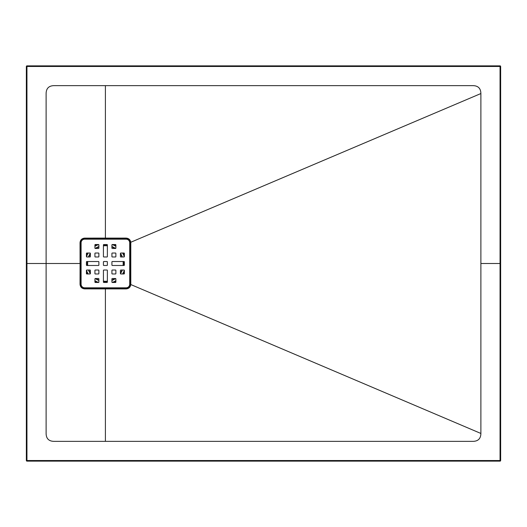 <?xml version="1.0" encoding="UTF-8"?>
<svg xmlns="http://www.w3.org/2000/svg" width="527" height="527" viewBox="0 0 527 527"><rect width="100%" height="100%" fill="white"/><g stroke="black" fill="none" stroke-linecap="round" stroke-linejoin="round"><path stroke-width="0.79" d="M480.887 93.542C480.776 88.391 478.141 85.756 472.982 85.637L105.4 85.637L105.4 238.738L126.151 238.738C128.581 238.981 129.919 240.319 130.162 242.749L130.162 284.251C129.919 286.681 128.581 288.019 126.151 288.262L84.649 288.262C82.219 288.019 80.881 286.688 80.638 284.251L80.638 242.749L80.565 284.251C80.809 286.728 82.172 288.085 84.649 288.335L126.151 288.328C128.509 288.117 129.866 286.846 130.222 284.508L130.222 242.492C129.866 240.154 128.509 238.883 126.151 238.672L84.649 238.665C82.172 238.909 80.809 240.272 80.565 242.749L80.032 242.749C80.302 239.937 81.843 238.395 84.649 238.118L126.151 238.099C128.838 238.329 130.386 239.785 130.795 242.453L130.795 284.547L480.887 433.457L480.887 93.542L130.222 242.492M26.35 460.532L26.35 66.468A0.593 0.593 0 0 1 26.943 65.875L500.057 65.875A0.593 0.593 0 0 1 500.65 66.468L500.65 460.532L500.051 460.526L500.051 66.474L26.949 66.474L26.949 460.526L500.051 460.526L500.057 461.125L26.943 461.125L26.949 460.526L26.35 460.532A0.593 0.593 0 0 0 26.943 461.125A0.593 0.593 0 0 1 26.35 460.532M105.4 85.637L54.017 85.637C48.866 85.749 46.231 88.384 46.112 93.542L46.112 263.5L80.064 263.5L80.032 242.749M130.222 284.508L130.795 284.547C130.386 287.215 128.845 288.664 126.151 288.901L105.4 288.895L105.4 441.362L472.982 441.362C478.141 441.244 480.776 438.609 480.887 433.457M105.4 441.362L54.017 441.362C48.84 441.257 46.205 438.622 46.112 433.457L46.112 263.5L26.35 263.5M105.4 288.328L105.4 288.895L84.656 288.882C81.843 288.605 80.302 287.057 80.032 284.251L80.064 263.5L80.552 263.5M126.151 238.099L126.151 239.126L84.649 239.126C82.449 239.344 81.244 240.549 81.026 242.749L81.026 284.251C81.244 286.451 82.449 287.656 84.649 287.874L126.151 287.874C128.351 287.656 129.556 286.451 129.774 284.251L129.774 242.749C129.556 240.549 128.351 239.344 126.151 239.126M84.649 287.874L84.656 288.882M81.026 242.749L80.638 242.749C80.881 240.319 82.212 238.981 84.649 238.738L105.4 238.738M81.026 284.251L80.032 284.251M123.186 263.5A17.786 17.786 0 0 0 123.074 261.524A17.786 17.786 0 0 1 123.074 265.476A17.786 17.786 0 0 0 123.186 263.5M121.948 256.978A17.786 17.786 0 0 0 120.419 253.974A17.786 17.786 0 0 1 121.948 256.978M114.926 248.48A17.786 17.786 0 0 0 111.922 246.952A17.786 17.786 0 0 1 114.926 248.48M107.376 245.826A17.786 17.786 0 0 0 103.424 245.826A17.786 17.786 0 0 1 107.376 245.826M98.878 246.952A17.786 17.786 0 0 0 95.874 248.48A17.786 17.786 0 0 1 98.878 246.952M90.38 253.974A17.786 17.786 0 0 0 88.852 256.978A17.786 17.786 0 0 1 90.38 253.974M87.726 261.524A17.786 17.786 0 0 0 87.726 265.476A17.786 17.786 0 0 1 87.726 261.524M88.852 270.022A17.786 17.786 0 0 0 90.38 273.026A17.786 17.786 0 0 1 88.852 270.022M95.874 278.519A17.786 17.786 0 0 0 98.878 280.048A17.786 17.786 0 0 1 95.874 278.519M103.424 281.174A17.786 17.786 0 0 0 107.376 281.174A17.786 17.786 0 0 1 103.424 281.174M111.922 280.048A17.786 17.786 0 0 0 114.926 278.519A17.786 17.786 0 0 1 111.922 280.048M120.419 273.026A17.786 17.786 0 0 0 121.948 270.022A17.786 17.786 0 0 1 120.419 273.026M500.65 66.468L500.051 66.474L500.057 65.875A0.593 0.593 0 0 1 500.65 66.468M26.949 66.474L26.943 65.875A0.593 0.593 0 0 0 26.35 66.468L26.943 66.461M500.65 460.532A0.593 0.593 0 0 1 500.057 461.125A0.593 0.593 0 0 0 500.65 460.532M103.424 270.417L103.424 282.077A0.395 0.395 0 0 0 103.819 282.472L106.981 282.472A0.395 0.395 0 0 0 107.376 282.077L107.376 270.417A0.395 0.395 0 0 0 106.981 270.022L103.819 270.022A0.395 0.395 0 0 0 103.424 270.417M106.981 256.978L103.819 256.978A0.395 0.395 0 0 1 103.424 256.583L103.424 244.923A0.395 0.395 0 0 1 103.819 244.528L106.981 244.528A0.395 0.395 0 0 1 107.376 244.923L107.376 256.583A0.395 0.395 0 0 1 106.981 256.978M89.985 270.022L86.823 270.022A0.395 0.395 0 0 0 86.428 270.417L86.428 273.579A0.395 0.395 0 0 0 86.823 273.974L89.985 273.974A0.395 0.395 0 0 0 90.38 273.579L90.38 270.417A0.395 0.395 0 0 0 89.985 270.022M120.815 256.978L123.977 256.978A0.395 0.395 0 0 0 124.372 256.583L124.372 253.421A0.395 0.395 0 0 0 123.977 253.026L120.815 253.026A0.395 0.395 0 0 0 120.419 253.421L120.419 256.583A0.395 0.395 0 0 0 120.815 256.978M111.922 270.417L111.922 273.579A0.395 0.395 0 0 0 112.317 273.974L115.479 273.974A0.395 0.395 0 0 0 115.874 273.579L115.874 270.417A0.395 0.395 0 0 0 115.479 270.022L112.317 270.022A0.395 0.395 0 0 0 111.922 270.417M115.874 253.421L115.874 256.583A0.395 0.395 0 0 1 115.479 256.978L112.317 256.978A0.395 0.395 0 0 1 111.922 256.583L111.922 253.421A0.395 0.395 0 0 1 112.317 253.026L115.479 253.026A0.395 0.395 0 0 1 115.874 253.421M95.321 256.978L98.483 256.978A0.395 0.395 0 0 0 98.878 256.583L98.878 253.421A0.395 0.395 0 0 0 98.483 253.026L95.321 253.026A0.395 0.395 0 0 0 94.926 253.421L94.926 256.583A0.395 0.395 0 0 0 95.321 256.978M84.649 239.192L126.151 239.192A3.557 3.557 0 0 1 129.708 242.749L129.708 284.251A3.557 3.557 0 0 1 126.151 287.808L84.649 287.808A3.557 3.557 0 0 1 81.092 284.251L81.092 242.749A3.557 3.557 0 0 1 84.649 239.192M111.922 244.923L111.922 248.085A0.395 0.395 0 0 0 112.317 248.48L115.479 248.48A0.395 0.395 0 0 0 115.874 248.085L115.874 244.923A0.395 0.395 0 0 0 115.479 244.528L112.317 244.528A0.395 0.395 0 0 0 111.922 244.923M98.878 244.923L98.878 248.085A0.395 0.395 0 0 1 98.483 248.48L95.321 248.48A0.395 0.395 0 0 1 94.926 248.085L94.926 244.923A0.395 0.395 0 0 1 95.321 244.528L98.483 244.528A0.395 0.395 0 0 1 98.878 244.923M120.815 270.022L123.977 270.022A0.395 0.395 0 0 1 124.372 270.417L124.372 273.579A0.395 0.395 0 0 1 123.977 273.974L120.815 273.974A0.395 0.395 0 0 1 120.419 273.579L120.419 270.417A0.395 0.395 0 0 1 120.815 270.022M98.483 273.974L95.321 273.974A0.395 0.395 0 0 1 94.926 273.579L94.926 270.417A0.395 0.395 0 0 1 95.321 270.022L98.483 270.022A0.395 0.395 0 0 1 98.878 270.417L98.878 273.579A0.395 0.395 0 0 1 98.483 273.974M89.985 256.978L86.823 256.978A0.395 0.395 0 0 1 86.428 256.583L86.428 253.421A0.395 0.395 0 0 1 86.823 253.026L89.985 253.026A0.395 0.395 0 0 1 90.38 253.421L90.38 256.583A0.395 0.395 0 0 1 89.985 256.978M98.878 282.077L98.878 278.915A0.395 0.395 0 0 0 98.483 278.519L95.321 278.519A0.395 0.395 0 0 0 94.926 278.915L94.926 282.077A0.395 0.395 0 0 0 95.321 282.472L98.483 282.472A0.395 0.395 0 0 0 98.878 282.077M111.922 282.077L111.922 278.915A0.395 0.395 0 0 1 112.317 278.519L115.479 278.519A0.395 0.395 0 0 1 115.874 278.915L115.874 282.077A0.395 0.395 0 0 1 115.479 282.472L112.317 282.472A0.395 0.395 0 0 1 111.922 282.077M124.372 265.081L124.372 261.919A0.395 0.395 0 0 0 123.977 261.524L112.317 261.524A0.395 0.395 0 0 0 111.922 261.919L111.922 265.081A0.395 0.395 0 0 0 112.317 265.476L123.977 265.476A0.395 0.395 0 0 0 124.372 265.081M103.424 261.919L103.424 265.081A0.395 0.395 0 0 0 103.819 265.476L106.981 265.476A0.395 0.395 0 0 0 107.376 265.081L107.376 261.919A0.395 0.395 0 0 0 106.981 261.524L103.819 261.524A0.395 0.395 0 0 0 103.424 261.919M98.878 261.919L98.878 265.081A0.395 0.395 0 0 1 98.483 265.476L86.823 265.476A0.395 0.395 0 0 1 86.428 265.081L86.428 261.919A0.395 0.395 0 0 1 86.823 261.524L98.483 261.524A0.395 0.395 0 0 1 98.878 261.919M129.774 242.749L130.801 242.749M84.649 239.126L84.649 238.118M129.774 284.251L130.801 284.251M126.151 287.874L126.151 288.901M124.346 256.735A20.118 20.118 0 0 0 122.574 253.026M115.874 246.326A20.118 20.118 0 0 0 112.165 244.554M98.635 244.554A20.118 20.118 0 0 0 94.926 246.326M88.226 253.026A20.118 20.118 0 0 0 86.454 256.735M86.454 270.265A20.118 20.118 0 0 0 88.226 273.974M94.926 280.674A20.118 20.118 0 0 0 98.635 282.446M112.165 282.446A20.118 20.118 0 0 0 115.874 280.674M122.574 273.974A20.118 20.118 0 0 0 124.346 270.265M87.363 265.476A18.149 18.149 0 0 1 87.363 261.524M88.464 256.978A18.149 18.149 0 0 1 90.367 253.329M95.229 248.467A18.149 18.149 0 0 1 98.878 246.564M103.424 245.463A18.149 18.149 0 0 1 107.376 245.463M111.922 246.564A18.149 18.149 0 0 1 115.571 248.467M120.433 253.329A18.149 18.149 0 0 1 122.336 256.978M123.437 261.524A18.149 18.149 0 0 1 123.437 265.476M122.336 270.022A18.149 18.149 0 0 1 120.433 273.671M115.571 278.533A18.149 18.149 0 0 1 111.922 280.436M107.376 281.537A18.149 18.149 0 0 1 103.424 281.537M98.878 280.436A18.149 18.149 0 0 1 95.229 278.533M90.367 273.671A18.149 18.149 0 0 1 88.464 270.022M124.372 272.34A20.928 20.928 0 0 1 123.522 273.974M115.874 281.622A20.928 20.928 0 0 1 114.24 282.472M96.56 282.472A20.928 20.928 0 0 1 94.926 281.622M87.278 273.974A20.928 20.928 0 0 1 86.428 272.34M86.428 254.66A20.928 20.928 0 0 1 87.278 253.026M94.926 245.378A20.928 20.928 0 0 1 96.56 244.528M114.24 244.528A20.928 20.928 0 0 1 115.874 245.378M123.522 253.026A20.928 20.928 0 0 1 124.372 254.66M480.887 263.5L500.65 263.5"/></g></svg>
